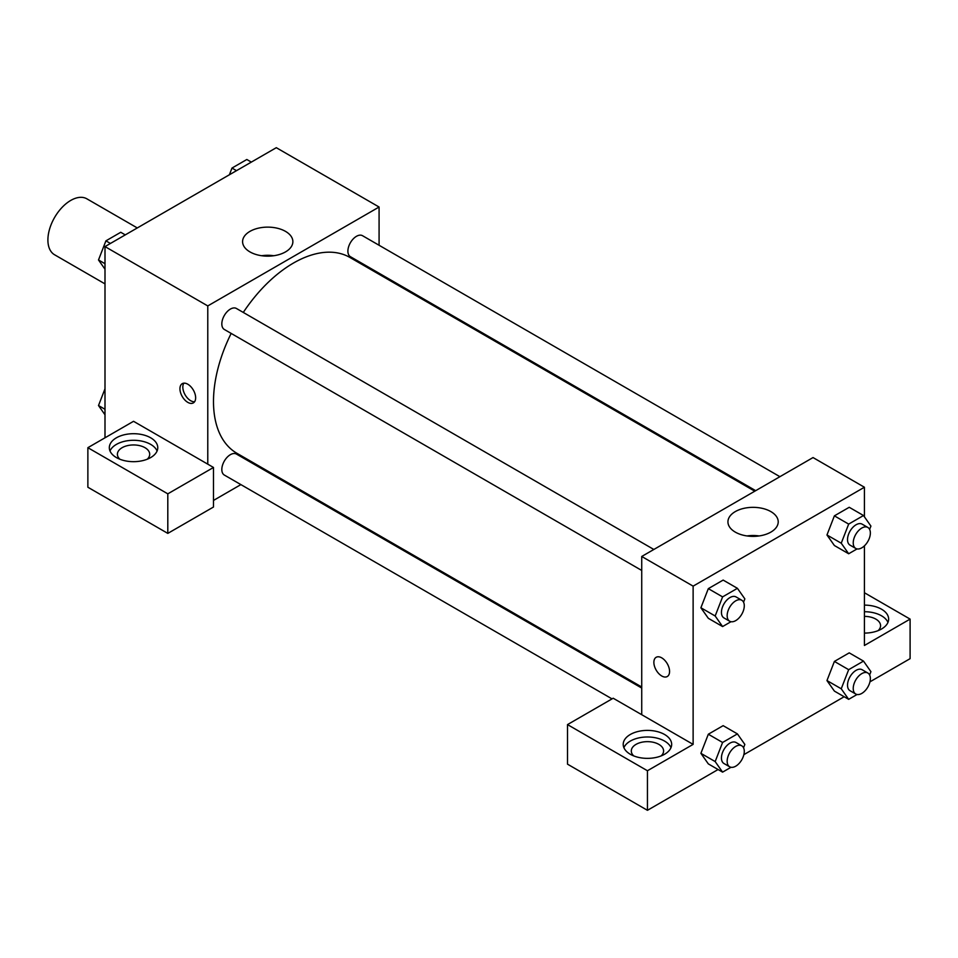 <?xml version="1.0" encoding="UTF-8"?>
<svg xmlns="http://www.w3.org/2000/svg" width="958" height="958" viewBox="0 0 958 958"><rect width="100%" height="100%" fill="white"/><g stroke="black" fill="none" stroke-linecap="round" stroke-linejoin="round"><path stroke-width="1.44" d="M137.293 227.944L86.891 198.833A32.297 18.645 120 0 0 61.995 207.491A32.297 18.645 120 0 0 47.9 239.991A32.297 18.645 120 0 0 54.594 254.78L104.997 283.891M104.997 437.794L104.997 246.589L276.299 147.688L379.081 207.024L379.081 245.26M379.081 273.234L379.081 274.287M285.508 231.381A25.148 14.514 180 0 1 292.873 241.644A25.148 14.514 180 0 1 267.737 256.157A25.148 14.514 180 0 1 242.59 241.644A25.148 14.514 180 0 1 258.109 228.232A25.148 14.514 180 0 1 285.508 231.381M207.778 464.163L133.545 421.304L87.873 447.685L167.806 493.837L213.49 467.468L207.778 464.163L207.778 305.925L104.997 246.589M207.778 305.925L379.081 207.024M273.82 255.726A25.148 14.514 0 0 0 261.642 255.726M187.792 402.36A11.101 6.407 60 0 1 180.535 392.564A11.101 6.407 60 0 1 182.248 383.667A11.101 6.407 60 0 1 193.348 390.086A11.101 6.407 60 0 1 193.348 402.899A11.101 6.407 60 0 1 187.792 402.36M183.876 383.176A11.101 6.407 -120 0 0 190.666 400.695A11.101 6.407 -120 0 0 194.594 401.749M116.421 437.794A24.225 13.987 180 0 1 142.814 434.764A24.225 13.987 180 0 1 157.771 447.685A24.225 13.987 180 0 1 133.545 461.672A24.225 13.987 180 0 1 109.32 447.685A24.225 13.987 180 0 1 116.421 437.794M157.088 450.979A24.225 13.987 0 0 0 140.096 440.812A24.225 13.987 0 0 0 116.421 444.392A24.225 13.987 0 0 0 110.002 450.979M119.858 459.217A16.154 9.329 180 0 1 117.403 454.272A16.154 9.329 180 0 1 127.366 445.662A16.154 9.329 180 0 1 144.969 447.685A16.154 9.329 180 0 1 149.699 454.272A16.154 9.329 180 0 1 147.245 459.217M87.873 447.685L87.873 487.239L167.806 533.39L213.49 507.022L213.49 467.468M167.806 493.837L167.806 533.39M266.025 470.103L265.115 470.618M240.889 484.604L213.49 500.435M641.728 688.06L236.446 454.068A12.107 6.993 120 0 0 227.106 457.313A12.107 6.993 120 0 0 221.825 469.504A12.107 6.993 120 0 0 224.328 475.048L612.03 698.885M779.92 476.689L362.519 235.704A12.107 6.993 120 0 0 353.191 238.949A12.107 6.993 120 0 0 347.898 251.14A12.107 6.993 120 0 0 350.412 256.684L755.694 490.676M653.847 549.473L236.446 308.488A12.107 6.993 120 0 0 227.106 311.733A12.107 6.993 120 0 0 221.825 323.924A12.107 6.993 120 0 0 224.328 329.468L641.728 570.453M231.165 333.42A113.056 65.276 120 0 0 213.49 401.534A113.056 65.276 120 0 0 236.901 453.278L641.728 687.006M754.784 491.203L349.957 257.474A113.056 65.276 120 0 0 243.284 312.44M641.728 714.704L613.18 698.226L567.507 724.595L647.44 770.747L693.125 744.378L641.728 714.704L641.728 556.466L813.031 457.565L864.415 487.239L864.415 516.841M567.507 724.595L567.507 764.161L647.44 810.312L718.081 769.525M743.875 754.641L844.154 696.741M869.948 681.845L910.1 658.661L910.1 619.107L864.415 645.476L864.415 545.844M864.415 616.377A16.154 9.329 180 0 1 875.84 619.107A16.154 9.329 180 0 1 880.57 625.694A16.154 9.329 180 0 1 878.115 630.639M887.958 622.401A24.225 13.987 0 0 0 864.415 611.719M864.415 605.121A24.225 13.987 180 0 1 888.641 619.107A24.225 13.987 180 0 1 864.415 633.094M633.753 755.91A16.154 9.329 180 0 1 631.298 750.976A16.154 9.329 180 0 1 647.44 741.648A16.154 9.329 180 0 1 663.595 750.976A16.154 9.329 180 0 1 661.14 755.91M670.983 747.671A24.225 13.987 0 0 0 653.991 737.504A24.225 13.987 0 0 0 630.316 741.085A24.225 13.987 0 0 0 623.898 747.671M630.316 734.487A24.225 13.987 180 0 1 656.709 731.457A24.225 13.987 180 0 1 671.666 744.378A24.225 13.987 180 0 1 647.44 758.365A24.225 13.987 180 0 1 623.215 744.378A24.225 13.987 180 0 1 630.316 734.487M647.44 770.747L647.44 810.312M864.415 592.739L910.1 619.107M857.063 694.502L848.668 699.34L841.244 688.79L848.668 669.678L834.394 661.427L849.231 652.865L834.394 661.427L826.97 680.551L834.394 691.101L826.958 680.575M857.063 548.922L848.668 553.76L834.394 545.521L826.958 534.995M848.668 553.76L841.244 543.21L848.668 524.098L834.394 515.847L849.231 507.285L834.394 515.847L826.97 534.971L834.394 545.521M730.99 621.706L722.595 626.556L708.321 618.305L700.885 607.779M722.595 626.556L715.171 615.994L722.595 596.882L708.321 588.643L723.146 580.081L708.321 588.643L700.897 607.755L708.321 618.305M722.595 742.462L708.321 734.223L723.146 725.661L708.321 734.223L700.897 753.335L708.321 763.885L700.897 753.335L715.171 761.574L722.595 742.462L737.42 733.9L744.845 744.45L743.552 747.779M693.125 744.378L693.125 586.14L864.415 487.239M770.855 511.596A25.148 14.514 180 0 1 778.219 521.859A25.148 14.514 180 0 1 753.072 536.372A25.148 14.514 180 0 1 727.936 521.859A25.148 14.514 180 0 1 743.456 508.447A25.148 14.514 180 0 1 770.855 511.596M693.125 586.14L641.728 556.466M759.167 535.941A25.148 14.514 0 0 0 746.989 535.941M656.17 657.284A11.101 6.407 -120 0 0 654.47 666.181A11.101 6.407 -120 0 0 661.727 675.965A11.101 6.407 60 0 1 654.47 666.193A11.101 6.407 60 0 1 656.17 657.296A11.101 6.407 60 0 1 667.271 663.702A11.101 6.407 60 0 1 667.271 676.528A11.101 6.407 60 0 1 661.715 675.977A11.101 6.407 -120 0 0 667.271 676.516M722.595 596.882L737.42 588.32L744.845 598.87L743.552 602.199M741.779 600.247L736.067 596.942A12.107 6.993 120 0 0 726.727 600.187A12.107 6.993 120 0 0 721.446 612.378A12.107 6.993 120 0 0 723.949 617.922L729.661 621.215A12.107 6.993 120 0 0 741.779 614.222A12.107 6.993 120 0 0 741.779 600.247A12.107 6.993 120 0 0 732.439 603.492A12.107 6.993 120 0 0 727.158 615.671A12.107 6.993 120 0 0 729.661 621.215M715.171 615.994L700.897 607.755M737.42 588.32L723.146 580.081M848.668 524.098L863.505 515.524L870.918 526.086L869.625 529.415M867.852 527.451L862.14 524.158A12.107 6.993 120 0 0 852.812 527.403A12.107 6.993 120 0 0 847.519 539.594A12.107 6.993 120 0 0 850.033 545.138L855.734 548.431A12.107 6.993 120 0 0 867.852 541.438A12.107 6.993 120 0 0 867.852 527.451A12.107 6.993 120 0 0 858.512 530.696A12.107 6.993 120 0 0 853.231 542.887A12.107 6.993 120 0 0 855.734 548.431M841.244 543.21L826.97 534.971M863.505 515.524L849.231 507.285M730.99 767.286L722.595 772.136L715.171 761.574M741.779 745.827L736.067 742.522A12.107 6.993 120 0 0 726.727 745.767A12.107 6.993 120 0 0 721.446 757.958A12.107 6.993 120 0 0 723.949 763.502L729.661 766.795A12.107 6.993 120 0 0 741.779 759.802A12.107 6.993 120 0 0 741.779 745.827A12.107 6.993 120 0 0 732.439 749.072A12.107 6.993 120 0 0 727.158 761.251A12.107 6.993 120 0 0 729.661 766.795M722.595 772.136L708.321 763.885M737.42 733.9L723.146 725.661M848.668 669.678L863.505 661.104L870.918 671.666L869.625 674.995M867.852 673.031L862.14 669.738A12.107 6.993 120 0 0 852.812 672.983A12.107 6.993 120 0 0 847.519 685.174A12.107 6.993 120 0 0 850.033 690.718L855.734 694.011A12.107 6.993 120 0 0 867.852 687.018A12.107 6.993 120 0 0 867.852 673.031A12.107 6.993 120 0 0 858.512 676.276A12.107 6.993 120 0 0 853.231 688.467A12.107 6.993 120 0 0 855.734 694.011M848.668 699.34L834.394 691.101M841.244 688.79L826.97 680.551M863.505 661.104L849.231 652.865M104.997 269.21L98.506 259.965L105.919 240.853L120.756 232.279L125.258 234.89M104.997 263.713L98.506 259.965M110.433 243.452L105.919 240.853M229.393 174.775L231.992 168.057L246.829 159.495L251.343 162.106M236.506 170.668L231.992 168.057M104.997 414.79L98.506 405.545L104.997 388.792M104.997 409.294L98.506 405.545"/></g></svg>
